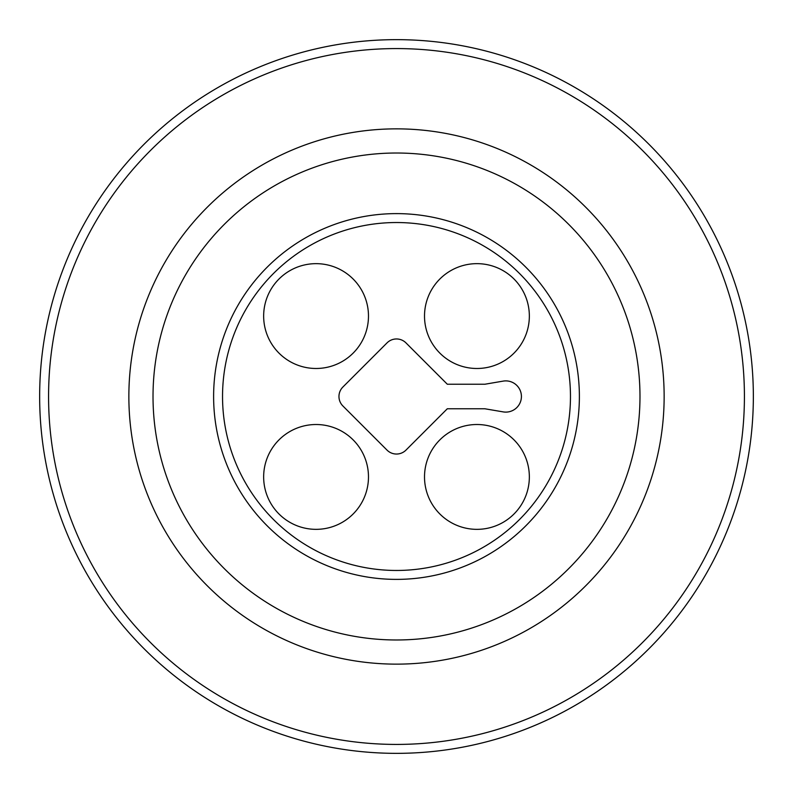 <?xml version="1.0" encoding="UTF-8"?>
<svg xmlns="http://www.w3.org/2000/svg" width="793" height="793" viewBox="0 0 793 793"><rect width="100%" height="100%" fill="white"/><g stroke="black" fill="none" stroke-linecap="round" stroke-linejoin="round"><path stroke-width="1.19" d="M368.477 316.07A52.407 52.407 0 0 0 289.861 270.681A52.407 52.407 0 0 0 289.861 361.459A52.407 52.407 0 0 0 368.477 316.07M368.477 476.93A52.407 52.407 0 0 0 289.861 431.541A52.407 52.407 0 0 0 289.861 522.319A52.407 52.407 0 0 0 368.477 476.93M529.347 476.93A52.407 52.407 0 0 0 450.721 431.541A52.407 52.407 0 0 0 450.721 522.319A52.407 52.407 0 0 0 529.347 476.93M529.347 316.07A52.407 52.407 0 0 0 450.721 270.681A52.407 52.407 0 0 0 450.721 361.459A52.407 52.407 0 0 0 529.347 316.07M484.87 384.228L447.311 384.228L405.966 342.883A13.382 13.382 0 0 0 387.034 342.883L342.883 387.034A13.382 13.382 0 0 0 342.883 405.966L387.034 450.117A13.382 13.382 0 0 0 405.966 450.117L447.311 408.762M447.311 408.772L484.87 408.772L503.159 411.884A15.612 15.612 0 0 0 521.417 396.5A15.612 15.612 0 0 0 503.159 381.116L484.87 384.238M213.614 396.5A182.886 182.886 0 0 1 487.943 238.118A182.886 182.886 0 0 1 487.943 554.882A182.886 182.886 0 0 1 213.614 396.5M153.019 396.5A243.481 243.481 0 0 1 518.245 185.641A243.481 243.481 0 0 1 518.245 607.359A243.481 243.481 0 0 1 153.019 396.5M128.862 396.5A267.637 267.637 0 0 1 530.319 164.716A267.637 267.637 0 0 1 530.319 628.284A267.637 267.637 0 0 1 128.862 396.5M48.571 396.5A347.929 347.929 0 0 1 570.464 95.19A347.929 347.929 0 0 1 570.464 697.81A347.929 347.929 0 0 1 48.571 396.5M39.65 396.5A356.85 356.85 0 0 1 574.925 87.458A356.85 356.85 0 0 1 574.925 705.542A356.85 356.85 0 0 1 39.65 396.5M222.536 396.5A173.964 173.964 0 0 1 483.482 245.84A173.964 173.964 0 0 1 483.482 547.16A173.964 173.964 0 0 1 222.536 396.5"/></g></svg>
